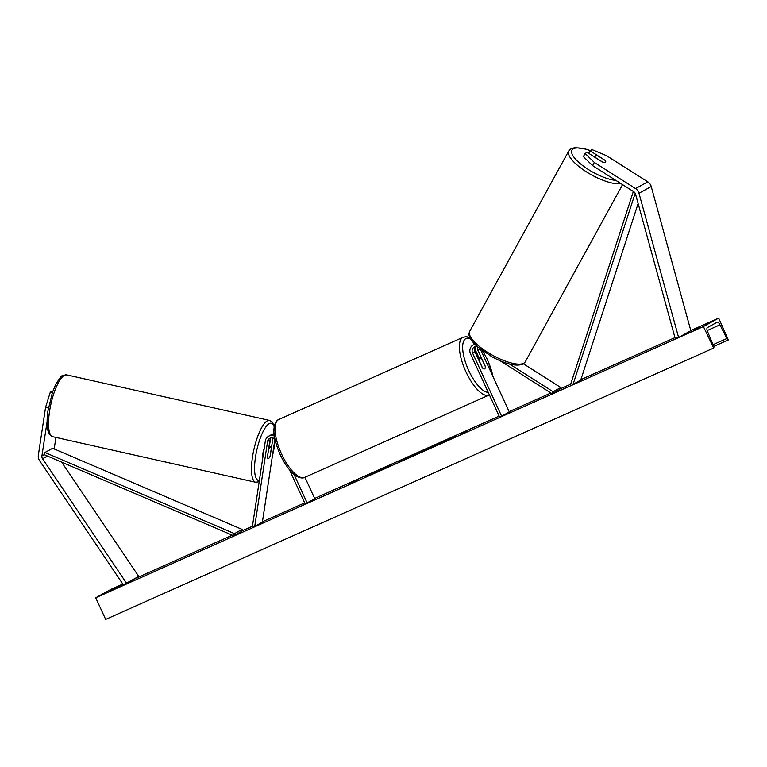 <?xml version="1.0" encoding="UTF-8"?>
<svg xmlns="http://www.w3.org/2000/svg" width="767" height="767" viewBox="0 0 767 767"><rect width="100%" height="100%" fill="white"/><g stroke="black" fill="none" stroke-linecap="round" stroke-linejoin="round"><path stroke-width="1.15" d="M523.401 363.788L560.773 387.498L553.132 391.716L509.422 363.989M479.154 358.266L475.818 350.998A7.152 6.654 61.1 0 1 475.156 347.173M475.607 346.569A4.765 4.439 -118.9 0 0 474.936 351.698L482.328 367.767A5.954 2.176 65.9 0 0 484.591 368.889A5.954 2.176 65.9 0 0 485.233 366.166L477.841 350.097A4.765 4.439 61.1 0 1 477.515 346.876M500.074 360.739L552.039 393.701L559.689 389.483L560.773 387.498M552.039 393.701L553.132 391.716M474.629 344.134L473.162 344.939A7.152 6.654 61.1 0 0 470.535 353.913L499.605 417.104L501.628 416.203L472.558 353.012A4.765 4.439 61.1 0 1 477.199 346.598M473.162 344.939A7.152 6.654 61.1 0 1 474.802 344.316M480.439 349.282L509.278 411.975L501.628 416.203M592.594 165.614L583.38 156.621L585.116 153.458L587.139 152.345L602.21 161.904A5.954 1.879 28.8 0 0 605.393 162.201A5.954 1.879 28.8 0 0 605.671 161.933A5.954 1.879 28.8 0 0 605.115 160.303L590.044 150.735L592.057 149.623L606.572 155.691L647.779 181.827A7.622 7.095 61.1 0 1 650.78 185.278A7.622 7.095 61.1 0 1 651.231 186.525L690.837 330.702L678.603 337.451L638.997 193.274A7.622 7.095 61.1 0 0 638.547 192.028A7.622 7.095 61.1 0 0 635.546 188.577L594.329 162.441L592.594 165.614L633.801 191.75A3.816 3.547 61.1 0 1 635.527 194.099L675.133 338.276L678.603 337.451M588.634 153.295L590.044 150.735M585.116 153.458L594.329 162.441M47.008 422.262L41.917 455.934A3.816 3.547 -118.9 0 0 42.569 458.762L126.497 583.15L123.583 585.173L39.654 460.785A7.622 7.095 -118.9 0 1 39.002 459.625A7.622 7.095 -118.9 0 1 38.35 455.128L45.569 407.373L48.388 408.006M55.933 437.43L54.189 448.963M61.628 462.118L138.731 576.401L123.583 585.173M138.731 576.401L126.497 583.15M52.885 391.18L50.296 392.167L45.569 407.373M52.367 392.627L50.296 392.167M272.975 437.995A4.765 4.439 -118.9 0 0 272.841 438.599L270.243 455.78A5.954 1.687 -77.3 0 1 268.488 458.589A5.954 1.687 -77.3 0 1 268.047 458.676A5.954 1.687 -77.3 0 1 267.338 457.381L269.936 440.2A4.765 4.439 61.1 0 1 271.019 437.89M269.303 446.739L270.55 438.513M274.385 436.078A7.152 6.654 -118.9 0 0 268.575 436.25A7.152 6.654 -118.9 0 0 265.334 441.015L252.496 525.894L254.73 526.402L262.381 522.174L274.941 439.127A4.765 4.439 -118.9 0 0 267.568 441.514L254.73 526.402M274.049 433.24A7.152 6.654 -118.9 0 0 273.848 433.345A7.152 6.654 -118.9 0 0 272.506 434.343M304.921 477.266L314.815 498.771L305.141 503.9L289.408 469.682M307.174 502.989L294.001 474.37M268.575 436.25L270.943 434.947A7.152 6.654 61.1 0 1 274.135 434.17M476.71 367.335A5.954 2.176 -114.1 0 1 476.192 366.31A5.954 2.176 -114.1 0 1 475.751 365.255M478.157 358.716L479.73 358.007A5.954 2.176 -114.1 0 0 479.059 360.452L478.972 360.49M479.73 358.007A5.954 2.176 -114.1 0 1 481.81 358.937L485.262 366.444A5.954 2.176 -114.1 0 1 484.591 368.889A5.954 2.176 -114.1 0 1 482.51 367.968L479.059 360.452M605.259 160.476A5.954 1.879 -151.2 0 1 605.671 161.933A5.954 1.879 -151.2 0 1 605.393 162.201A5.954 1.879 -151.2 0 1 602.507 162L595.643 157.647A5.954 1.879 -151.2 0 1 595.23 156.2A5.954 1.879 -151.2 0 1 595.508 155.931A5.954 1.879 -151.2 0 1 598.394 156.132L605.259 160.476M454.419 436.95L451.456 438.197M436.653 445.339L456.413 435.781L433.422 445.934L427.2 449.213L436.653 445.339M718.698 318.104L703.406 326.541L713.674 348.007A2.148 0.786 65.9 0 0 713.55 345.859L707.596 331.68A4.056 1.476 -114.1 0 1 707.347 327.614L717.135 322.217A4.056 1.476 -114.1 0 1 717.183 322.198A4.056 1.476 -114.1 0 1 719.973 324.844L726.828 338.525A2.148 0.786 65.9 0 0 728.305 339.934L718.698 318.104L690.799 330.558M703.406 326.541L95.722 597.771L111.014 589.334L122.835 584.061M136.468 577.973L232.324 535.193M241.519 531.09L252.928 525.989M262.439 521.742L304.681 502.893M314.662 498.435L499.144 416.097M509.125 411.649L550.917 392.992M559.977 388.946L571.645 383.74M580.868 379.627L674.95 337.624M390.413 465.444L377.738 471.302L390.787 465.195L390.988 465.636M395.695 462.952L395.082 463.354M411.265 456.384L428.858 447.957L410.767 456.538M367.23 475.837L379.972 469.778L364.373 476.738L367.585 475.828M700.559 327.212L693.263 330.472L700.559 327.212M121.157 585.403L109.892 590.849L121.157 585.403M467.439 430.814L460.421 434.429L467.439 430.814M349.138 483.613L356.434 480.363L349.138 483.613M402.857 459.682L415.992 453.7L402.905 459.797M95.722 597.771L105.673 619.41L713.358 348.18M728.305 339.934A2.148 0.786 65.9 0 0 728.334 339.925L713.751 346.425L728.286 339.944M432.463 446.931L429.395 448.465M436.49 444.812L451.332 437.928L450.862 438.734M433 446.95L438.13 444.055L436.394 444.601M445.243 441.408L432.885 446.586M451.332 437.928L445.205 441.313M415.781 454.208L421.294 451.658L415.781 454.208L415.81 454.745M390.892 465.416L391.745 465.042M398.572 461.993L402.934 460.056M406.443 458.215L402.896 459.979L406.529 458.398M437.554 444.553L443.642 441.696L437.363 444.611M262.956 456.758A5.954 1.687 -77.3 0 1 264.222 448.398M268.584 449.644A5.954 1.687 -77.3 0 1 270.224 447.132A5.954 1.687 -77.3 0 1 270.665 447.046A5.954 1.687 -77.3 0 1 271.336 448.129L270.128 456.077A5.954 1.687 -77.3 0 1 268.488 458.589A5.954 1.687 -77.3 0 1 268.047 458.676A5.954 1.687 -77.3 0 1 267.376 457.592L268.517 449.625M638.125 203.543L580.715 380.096L573.064 384.315L635.191 193.255M633.35 191.462L570.926 383.442L573.064 384.315M44.965 452.501L52.607 448.283L242.104 529.403L241.356 531.56L233.705 535.778L44.208 454.668L44.965 452.501L234.453 533.621L233.705 535.778M242.104 529.403L234.453 533.621M479.969 348.918L477.841 350.097M474.936 351.698L472.558 353.012M651.231 186.525L638.997 193.274M647.779 181.827L635.546 188.577M44.208 454.668L41.917 455.934M47.468 456.058L42.569 458.762M273.56 438.206L272.841 438.599M269.936 440.2L267.568 441.514M492.826 376.213A29.309 10.709 65.9 0 0 487.515 360.068A29.309 10.709 65.9 0 0 482.453 350.797M470.43 338.688A29.309 10.709 65.9 0 0 468.704 370.451A29.309 10.709 65.9 0 0 488.224 392.378M465.914 371.774A31.696 11.582 -114.1 0 1 463.163 337.221L278.833 419.491A31.696 11.582 65.9 0 0 281.585 454.045A31.696 11.582 65.9 0 0 304.672 477.381L489.001 395.101A31.696 11.582 -114.1 0 1 465.914 371.774M590.168 150.668A29.309 9.252 28.8 0 0 573.304 148.788A29.309 9.252 28.8 0 0 583.313 166.046A29.309 9.252 28.8 0 0 615.93 180.408M523.784 363.222A31.696 10.009 28.8 0 0 525.27 361.803L522.96 364.057C516.383 366.664 506.057 364.248 491.992 356.808L477.055 346.463C467.122 336.943 468.8 333.856 469.711 331.286A31.696 10.009 28.8 0 0 489.96 353.769A31.696 10.009 28.8 0 0 523.784 363.222M620.887 183.553A31.696 10.009 -151.2 0 1 586.87 172.124A31.696 10.009 -151.2 0 1 568.75 150.946A31.696 10.009 -151.2 0 1 570.236 149.517M713.051 344.68L726.828 338.525M707.193 330.548L719.973 324.844M66.662 374.871L62.827 375.533C61.859 375.082 59.375 378.323 55.368 385.264L52.396 392.551L47.851 411.361C45.962 426.883 47.612 435.33 52.779 436.72A31.696 8.964 -77.3 0 1 50.191 407.641A31.696 8.964 -77.3 0 1 64.323 375.322A31.696 8.964 -77.3 0 1 66.662 374.871L269.61 420.431A31.696 8.964 102.7 0 0 267.271 420.882A31.696 8.964 102.7 0 0 253.139 453.201A31.696 8.964 102.7 0 0 255.727 482.28L259.553 481.628M259.371 480.487A29.309 8.293 -77.3 0 1 255.814 455.071A29.309 8.293 -77.3 0 1 269.159 423.681A29.309 8.293 -77.3 0 1 274.193 426.883M275.075 439.75A29.309 8.293 -77.3 0 1 272.314 456.47M493.21 377.048L487.649 359.972L482.865 351.094M469.903 337.653L466.518 336.684L463.163 337.221M304.672 477.381C302.773 478.512 299.974 478.062 296.273 476.029C290.52 472.223 285.161 465.08 280.185 454.62C275.037 442.578 273.052 433.269 274.222 426.682C275.18 422.559 276.714 420.153 278.833 419.491M590.341 150.572L585.509 148.999L575.192 147.59L571.06 148.683L568.75 150.946L469.711 331.286M622.574 184.626L525.27 361.803M595.23 156.2L594.713 157.149M52.779 436.72L255.727 482.28M268.958 446.662L270.665 447.046M272.17 457.42L275.161 440.162M274.346 426.04L272.026 421.773L269.61 420.431"/></g></svg>
